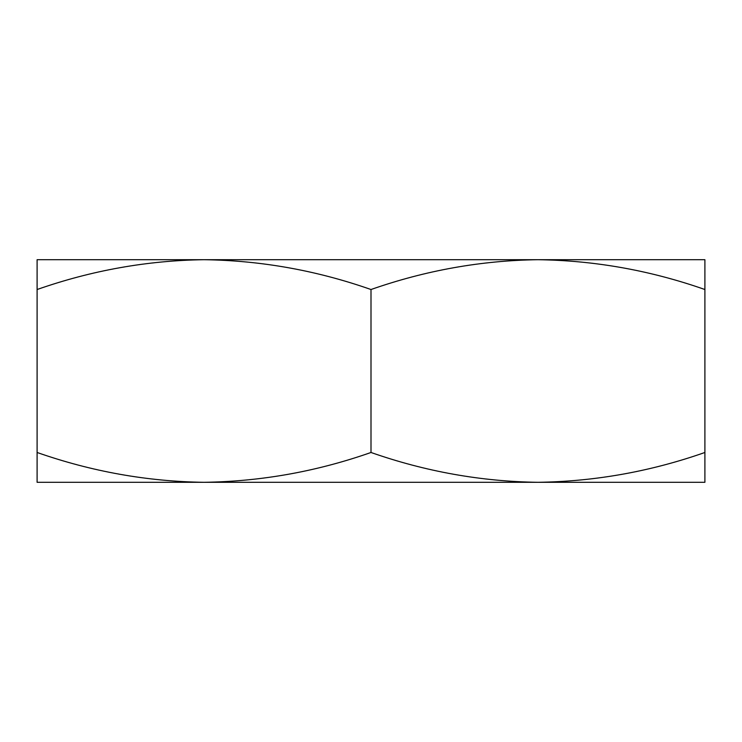 <?xml version="1.0" encoding="UTF-8"?>
<svg xmlns="http://www.w3.org/2000/svg" width="742" height="742" viewBox="0 0 742 742"><rect width="100%" height="100%" fill="white"/><g stroke="black" fill="none" stroke-linecap="round" stroke-linejoin="round"><path stroke-width="1.11" d="M704.9 289.519L704.9 259.7L537.959 259.7C594.871 260.498 650.521 270.44 704.9 289.519L704.9 452.481C650.521 471.56 594.871 481.502 537.95 482.3L37.1 482.3L37.1 452.481C91.609 471.578 147.259 481.521 204.05 482.3L204.041 482.3C260.971 481.502 316.621 471.56 371 452.481C425.509 471.578 481.159 481.521 537.95 482.3L704.9 482.3L704.9 452.481M37.1 452.481L37.1 259.7L537.95 259.7C481.159 260.479 425.509 270.422 371 289.519L371 452.481M37.1 289.519C91.609 270.422 147.259 260.479 204.05 259.7L204.05 259.7C260.971 260.498 316.621 270.44 371 289.519"/></g></svg>
